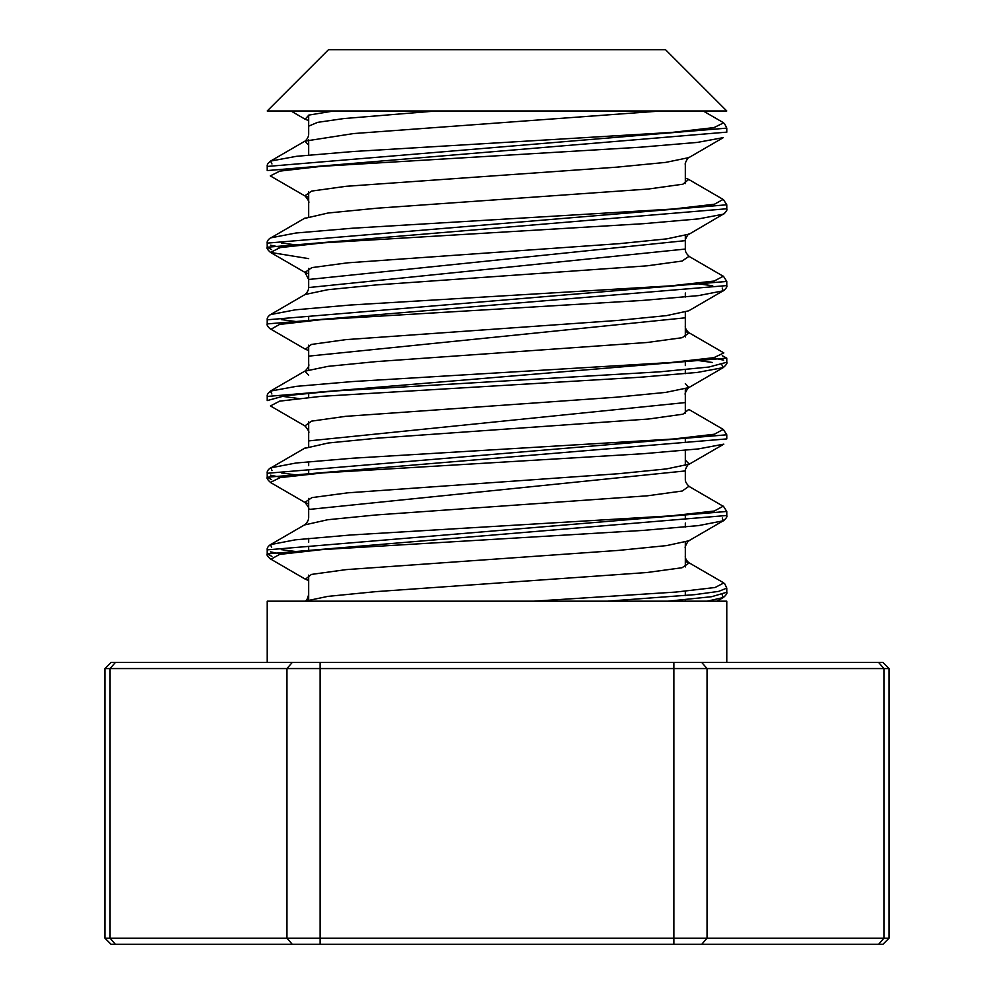 <?xml version="1.0" encoding="UTF-8"?>
<svg xmlns="http://www.w3.org/2000/svg" width="994" height="994" viewBox="0 0 994 994"><rect width="100%" height="100%" fill="white"/><g stroke="black" fill="none" stroke-linecap="round" stroke-linejoin="round"><path stroke-width="1.49" d="M267.224 110.98L726.776 110.98L665.508 49.7L328.492 49.7L267.224 110.98M726.776 662.439L726.776 601.171L267.224 601.171L267.224 662.439M889.058 668.564L882.933 662.439L878.621 662.439L883.927 668.564L889.058 668.564L889.058 938.174L104.942 938.174L104.942 668.564L883.927 668.564L883.927 938.174L878.621 944.3L882.933 944.3L889.058 938.174M878.621 662.439L111.067 662.439L104.942 668.564M104.942 938.174L111.067 944.3L878.621 944.3M724.725 583.776L726.788 588.125L718.625 591.393L694.781 594.648L607.707 601.171L668.192 601.171L711.629 596.711L726.763 592.262C727.434 593.145 726.303 594.897 723.384 597.543M723.384 506.17L726.763 511.463L267.224 549.856M270.48 551.856L281.364 554.093M726.776 515.488L267.212 553.906L271.934 556.391M726.776 438.776L726.776 434.788L267.224 473.281M270.492 475.182L281.364 477.431M726.788 438.913L267.237 477.244L271.598 479.642M722.265 355.715L726.738 358.126L267.224 396.444C266.864 394.755 267.995 392.99 270.592 391.176M712.586 357.902L723.669 360.139M726.776 361.915L726.813 362.139C727.484 363.046 726.353 364.81 723.433 367.432M726.776 358.126L726.776 362.251L708.946 367.034L659.767 371.831L334.493 391.002L284.706 395.786L267.237 400.582M726.776 285.576L726.776 281.451L267.237 319.795C266.864 318.117 267.995 316.353 270.616 314.514M723.396 290.869C726.303 288.272 727.422 286.508 726.763 285.589L267.2 323.92L267.224 319.795M723.384 199.508L726.763 204.789L267.2 243.12L267.224 247.245L271.623 249.631M270.567 237.852C267.97 239.691 266.839 241.443 267.2 243.132L267.224 243.294M270.48 245.183L281.314 247.419M726.776 208.777L267.224 247.233C266.417 247.991 267.548 249.755 270.604 252.526M724.502 123.604L726.788 128.127L267.224 166.445L267.224 170.57M726.776 132.14L267.237 170.57M685.326 479.071L685.338 479.232C685.077 481.32 686.295 483.643 688.979 486.215M685.313 402.57L308.687 440.901M685.326 479.232L685.326 470.932L308.699 509.475C309.507 508.903 308.289 506.58 305.059 502.529M305.009 425.842C308.326 430.042 309.544 432.365 308.662 432.812L308.674 432.962M685.326 249.059L308.687 287.552C308.612 290.049 307.394 292.36 305.059 294.51L269.772 315.061M685.338 317.807L308.687 356.138M685.326 240.647L308.687 279.476L305.034 272.518M436.242 110.98L343.862 118.559L317.67 122.349L308.699 126.139M660.96 110.98L353.64 133.556L305.208 141.086M308.674 134.215C308.6 136.7 307.382 139.023 305.021 141.185L308.674 145.236M685.326 178.125L688.755 179.405L682.866 184.213L648.523 189.009L376.801 208.218L328.045 213.014L304.176 218.531M689.091 256.253L682.132 261.037L647.119 265.82L376.043 284.943L327.722 289.726L305.059 294.51M685.326 331.474L688.941 332.853C686.258 330.294 685.04 327.97 685.313 325.908M689.066 332.94L682.12 337.712L647.206 342.483L376.49 361.58L328.032 366.351L305.146 371.135M308.662 364.226C309.42 365.444 308.202 367.768 305.021 371.209L308.674 375.247M271.996 470.634L271.002 467.789L296.113 462.993L352.92 458.197L673.435 439L714.487 434.204L723.21 429.408L688.792 409.416L682.903 414.2L648.672 419.008L377.161 438.192L328.306 442.989L304.251 448.456M689.016 486.228L682.257 491.011L647.367 495.807L376.067 514.954L327.697 519.738L304.388 524.981M685.326 561.473L688.941 562.852C686.245 560.305 685.04 557.994 685.301 555.907M689.128 562.964L682.021 567.748L646.932 572.519L376.13 591.616L327.821 596.388L305.108 601.171M703.205 110.98L723.657 122.821L713.99 127.605L672.242 132.388L353.131 151.51L296.622 156.294L270.579 161.078L271.971 163.973M688.73 179.442L723.098 199.409L714.487 204.217L673.249 209.013L352.435 228.222L295.914 233.018L270.989 237.814L305.183 217.947M281.364 242.946L298.275 245.207M689.016 256.377L723.234 276.245L714.177 281.041L670.888 285.837L350.112 305.034L295.293 309.83L270.38 314.626M281.364 319.608L298.324 321.82M689.177 332.841L723.831 352.907L713.866 357.678L671.422 362.462L352.547 381.559L296.423 386.343L270.405 391.114L271.884 393.984M281.625 396.233L298.647 398.519M281.426 472.933L298.337 475.219M688.941 486.364L723.123 506.219L714.288 511.028L671.285 515.824L350.273 535.02L295.305 539.829L270.517 544.625L271.635 547.408M281.314 549.632L298.275 551.844M689.202 562.89L723.831 582.944L715.046 587.504L676.082 592.051L534.064 601.171M333.673 110.98L308.873 115.093L305.108 119.218L308.674 120.597M304.76 195.855L270.293 175.888L279.836 171.105L321.472 166.321L640.683 147.187L697.39 142.403L723.321 137.619L688.892 157.611L665.669 162.395L616.64 167.166L346.074 186.3L311.718 191.072L304.76 195.855L308.674 197.297M724.676 213.312L689.302 234.087L666.738 238.871L619.163 243.667L347.627 262.826L311.805 267.622L304.972 272.406L308.674 273.835M722.203 288.024L723.135 290.82L688.718 310.811L666.527 315.62L618.094 320.416L345.837 339.637L311.433 344.433L305.394 349.242L308.674 350.547M685.326 383.547L688.78 387.623L665.669 392.406L616.417 397.202L345.614 416.337L311.582 421.133L304.885 425.917L305.705 426.327M685.326 460.123L689.339 464.123L666.576 468.907L618.84 473.691L347.651 492.838L311.892 497.621L304.847 502.405L308.674 503.859M722.278 518.011L723.259 520.794L688.817 540.786L666.663 545.594L618.529 550.403L346.21 569.612L311.445 574.42L305.369 579.216L308.674 580.533M723.806 214.095L698.558 218.891L643.627 223.675L323.51 242.834L280.06 247.63L270.505 252.414L308.674 258.639M695.775 283.514L712.735 285.75M723.135 290.82L698.422 295.616L642.609 300.424L321.46 319.633L279.55 324.442L271.002 329.25L305.394 349.242M695.465 360.163L712.487 362.475M721.843 364.699L723.185 367.631L697.415 372.427L640.484 377.211L320.963 396.357L279.687 401.141L270.43 405.937L304.885 425.917M689.339 464.123L723.831 444.144L698.36 448.928L643.193 453.711L323.485 472.846L280.159 477.629L270.368 482.413L304.847 502.405M723.259 520.794L698.546 525.602L643.093 530.398L321.919 549.62L279.575 554.416L270.964 559.224L305.369 579.216M722.141 594.71L723.272 597.543L707.268 601.171M707.256 601.171L668.192 601.171M305.034 195.83C308.264 199.881 309.482 202.204 308.674 202.788L308.674 202.925M701.739 662.439L707.045 668.564L707.045 938.174L701.739 944.3M673.882 662.439L673.882 944.3M320.118 662.439L320.118 944.3M292.261 662.439L286.955 668.564L286.955 938.174L292.261 944.3M115.379 662.439L110.073 668.564L110.073 938.174L115.379 944.3M685.326 601.171L685.326 599.705L685.326 601.171M685.326 595.58L685.326 591.206M685.326 566.928L685.326 542.152M685.326 527.006L685.326 523.03L685.326 527.006M685.326 518.905L685.326 514.581M685.326 465.602L685.326 450.294L685.326 465.602M685.326 442.243L685.326 437.932M685.326 413.579L685.326 388.965M685.326 373.657L685.326 369.693L685.326 373.657M685.326 365.581L685.326 361.207L685.326 365.581M685.326 336.916L685.326 312.153M685.326 297.007L685.326 293.019L685.326 297.007M685.326 249.233L685.326 235.566M685.326 183.579L685.326 164.47M308.674 599.817L308.674 575.141M308.674 550.788L308.674 546.476L308.674 550.788M308.674 542.351L308.674 538.4L308.674 542.351M308.674 517.501L308.674 498.392M308.674 474.163L308.674 469.802L308.674 474.163M308.674 465.689L308.674 461.701M308.674 446.468L308.674 421.866M308.674 397.476L308.674 393.139L308.674 397.476M308.674 369.805L308.674 345.166M308.674 320.776L308.674 316.465L308.674 320.776M308.674 287.564L308.674 268.368M308.674 216.468L308.674 191.83M308.674 155.064L308.674 139.794L308.674 155.064M308.674 134.153L308.674 115.155M726.776 592.25L726.776 588.224M723.433 520.868C726.341 518.222 727.459 516.458 726.788 515.6L726.776 511.463M270.579 559.187C267.523 556.416 266.404 554.664 267.212 553.906L267.224 549.794C266.839 548.154 267.97 546.389 270.592 544.526M267.224 477.257L267.224 473.132C266.864 471.404 267.982 469.653 270.554 467.863M267.224 400.582L267.224 396.457M723.433 214.182C726.316 211.598 727.446 209.846 726.788 208.914L726.776 204.789M726.776 132.239L726.776 128.226M688.954 387.523C689.513 385.411 683.909 394.084 685.313 394.481L685.326 394.046M688.991 256.203C686.32 253.681 685.09 251.358 685.338 249.221M308.674 517.563C308.6 520.048 307.382 522.372 305.021 524.534M308.674 594.25C307.705 598.661 306.487 600.985 305.034 601.208M270.579 161.078L305.146 141.024M270.405 391.114L305.009 371.048M271.002 467.789L305.233 447.896M270.517 544.625L304.872 524.695M270.579 161.177C268.007 162.966 266.889 164.718 267.224 166.445M726.776 281.439L723.408 276.17M726.776 434.8L723.396 429.52M305.108 119.218L290.919 110.968M304.972 272.406L270.505 252.414M688.78 387.623L723.185 367.631M717.022 601.171L723.272 597.543M267.2 323.92C266.64 324.988 267.759 326.753 270.567 329.176M267.237 477.244C266.454 478.064 267.585 479.829 270.616 482.537M685.326 164.482C684.27 163.848 688.817 155.959 688.979 157.499M685.301 241.132C684.22 240.598 688.792 232.608 688.941 234.186M685.313 471.131C684.22 470.634 688.842 462.558 688.954 464.186M685.338 547.831C684.009 547.371 689.414 538.823 688.991 540.848"/></g></svg>
